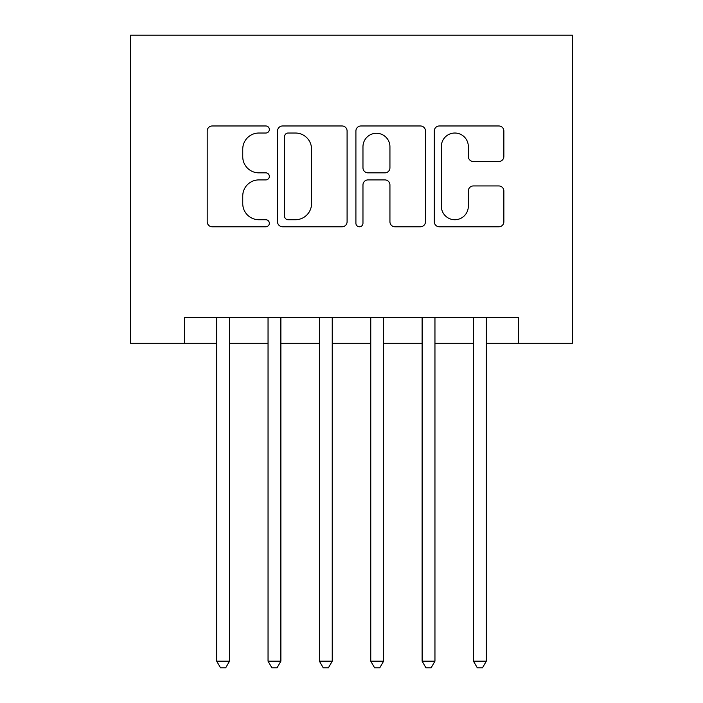 <?xml version="1.0" encoding="UTF-8"?>
<svg xmlns="http://www.w3.org/2000/svg" width="703" height="703" viewBox="0 0 703 703"><rect width="100%" height="100%" fill="white"/><g stroke="black" fill="none" stroke-linecap="round" stroke-linejoin="round"><path stroke-width="1.05" d="M269.337 129.501A3.533 3.533 0 0 0 265.804 125.969L212.244 125.969A5.044 5.044 0 0 0 207.2 131.013L207.2 221.744A5.044 5.044 0 0 0 212.244 226.788L265.804 226.788A3.533 3.533 0 0 0 269.337 223.255A3.533 3.533 0 0 0 265.804 219.731L258.871 219.731A16.134 16.134 0 0 1 242.746 203.598L242.746 196.04A16.134 16.134 0 0 1 258.871 179.906L265.804 179.906A3.533 3.533 0 0 0 269.337 176.374A3.533 3.533 0 0 0 265.804 172.85L258.871 172.85A16.134 16.134 0 0 1 242.746 156.716L242.746 149.159A16.134 16.134 0 0 1 258.871 133.025L265.804 133.025A3.533 3.533 0 0 0 269.337 129.501M498.822 161.505A5.044 5.044 0 0 0 503.858 156.47L503.858 131.013A5.044 5.044 0 0 0 498.822 125.969L439.34 125.969A5.044 5.044 0 0 0 434.296 131.013L434.296 221.744A5.044 5.044 0 0 0 439.34 226.788L498.822 226.788A5.044 5.044 0 0 0 503.858 221.744L503.858 190.996A5.044 5.044 0 0 0 498.822 185.952L473.365 185.952A5.044 5.044 0 0 0 468.321 190.996L468.321 206.243A13.48 13.48 0 0 1 454.841 219.731A13.48 13.48 0 0 1 441.352 206.243L441.352 146.514A13.48 13.48 0 0 1 454.841 133.025A13.48 13.48 0 0 1 468.321 146.514L468.321 156.47A5.044 5.044 0 0 0 473.365 161.505L498.822 161.505M184.59 343.284L184.59 317.607L518.41 317.607L518.41 343.284L572.33 343.284L572.33 35.15L130.67 35.15L130.67 343.284L216.691 343.284M347.089 131.013A5.044 5.044 0 0 0 342.045 125.969L282.562 125.969A5.044 5.044 0 0 0 277.527 131.013L277.527 221.744A5.044 5.044 0 0 0 282.562 226.788L342.045 226.788A5.044 5.044 0 0 0 347.089 221.744L347.089 131.013M360.955 125.969L420.438 125.969A5.044 5.044 0 0 1 425.473 131.013L425.473 221.744A5.044 5.044 0 0 1 420.438 226.788L394.981 226.788A5.044 5.044 0 0 1 389.937 221.744L389.937 184.951A5.044 5.044 0 0 0 384.893 179.906L368.012 179.906A5.044 5.044 0 0 0 362.968 184.951L362.968 223.255A3.533 3.533 0 0 1 359.435 226.788A3.533 3.533 0 0 1 355.911 223.255L355.911 131.013A5.044 5.044 0 0 1 360.955 125.969M229.529 343.284L268.045 343.284M280.884 343.284L319.399 343.284M332.238 343.284L370.762 343.284M383.601 343.284L422.116 343.284M434.955 343.284L473.47 343.284M486.309 343.284L518.41 343.284M288.107 133.025A3.533 3.533 0 0 0 284.583 136.558L284.583 216.199A3.533 3.533 0 0 0 288.107 219.731L295.418 219.731A16.134 16.134 0 0 0 311.552 203.598L311.552 149.159A16.134 16.134 0 0 0 295.418 133.025L288.107 133.025M389.937 146.76A13.48 13.48 0 0 0 376.457 133.28A13.48 13.48 0 0 0 362.968 146.76L362.968 167.806A5.044 5.044 0 0 0 368.012 172.85L384.893 172.85A5.044 5.044 0 0 0 389.937 167.806L389.937 146.76M229.529 317.607L229.529 661.172L216.691 661.172L216.691 317.607M229.529 661.172L225.681 667.85L220.54 667.85L216.691 661.172M280.884 317.607L280.884 661.172L268.045 661.172L268.045 317.607M280.884 661.172L277.035 667.85L271.903 667.85L268.045 661.172M332.238 317.607L332.238 661.172L319.399 661.172L319.399 317.607M332.238 661.172L328.389 667.85L323.257 667.85L319.399 661.172M383.601 317.607L383.601 661.172L370.762 661.172L370.762 317.607M383.601 661.172L379.743 667.85L374.611 667.85L370.762 661.172M434.955 317.607L434.955 661.172L422.116 661.172L422.116 317.607M434.955 661.172L431.097 667.85L425.965 667.85L422.116 661.172M486.309 317.607L486.309 661.172L473.47 661.172L473.47 317.607M486.309 661.172L482.46 667.85L477.319 667.85L473.47 661.172"/></g></svg>

